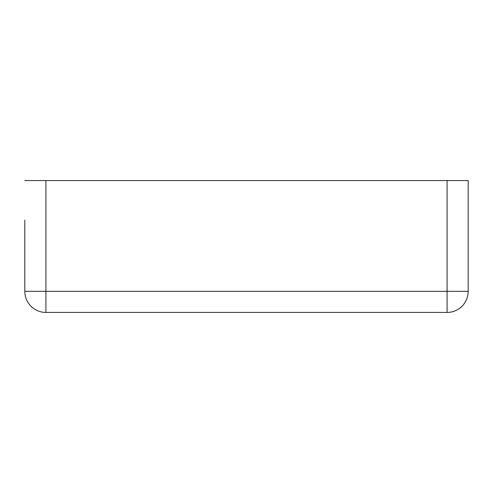 <?xml version="1.0" encoding="UTF-8"?>
<svg xmlns="http://www.w3.org/2000/svg" width="493" height="493" viewBox="0 0 493 493"><rect width="100%" height="100%" fill="white"/><g stroke="black" fill="none" stroke-linecap="round" stroke-linejoin="round"><path stroke-width="0.74" d="M24.816 220.131L24.816 291.332A21.094 21.094 0 0 0 45.911 312.426L447.089 312.426A21.094 21.094 0 0 0 468.184 291.332A21.094 21.094 0 0 1 447.089 312.426L447.089 291.332L468.184 291.332L468.184 180.574L447.089 180.574L447.089 291.332L45.911 291.332L45.911 312.426A21.094 21.094 0 0 1 24.816 291.332L45.911 291.332L45.911 180.574L447.089 180.574M24.816 180.574L45.911 180.574M468.184 180.574L468.184 220.131"/></g></svg>

